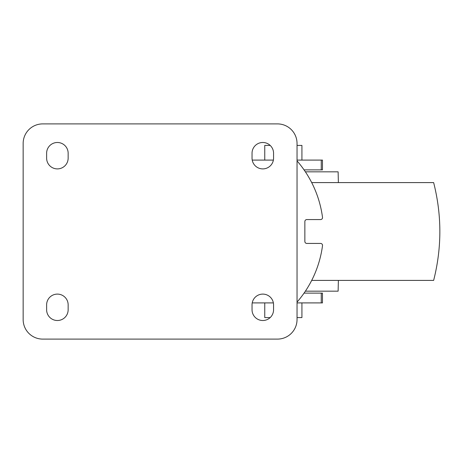 <?xml version="1.0" encoding="UTF-8"?>
<svg xmlns="http://www.w3.org/2000/svg" width="463" height="463" viewBox="0 0 463 463"><rect width="100%" height="100%" fill="white"/><g stroke="black" fill="none" stroke-linecap="round" stroke-linejoin="round"><path stroke-width="0.69" d="M273.384 160.094L252.219 160.094M304.052 169.875L322.468 169.875L322.468 160.094L297.038 160.094M297.038 302.906L322.468 302.906L322.468 293.125L304.052 293.125M252.219 302.906L273.384 302.906M297.038 302.113A107.601 107.601 0 0 0 322.514 245.645A1.956 1.956 0 0 0 320.575 243.434L306.819 243.434A1.956 1.956 0 0 1 304.862 241.478L304.862 221.522A1.956 1.956 0 0 1 306.819 219.566L320.575 219.566A1.956 1.956 0 0 0 322.514 217.355A107.601 107.601 0 0 0 297.038 160.887M264.755 302.906L264.755 317.577L270.184 317.577M301.928 302.906L301.928 317.577L297.038 317.577M264.755 160.094L264.755 145.423L270.184 145.423M301.928 160.094L301.928 145.423L297.038 145.423M305.389 291.169L338.123 291.169L338.378 280.41M311.692 280.41L433.64 280.41C441.916 247.803 441.916 215.197 433.64 182.59L311.692 182.59M305.389 171.831L338.123 171.831L338.378 182.59M23.15 143.466L23.15 319.534A19.562 19.562 0 0 0 42.712 339.101L277.476 339.101A19.562 19.562 0 0 0 297.038 319.534L297.038 143.466A19.562 19.562 0 0 0 277.476 123.899L42.712 123.899A19.562 19.562 0 0 0 23.15 143.466M252.04 153.247L252.04 158.138A10.759 10.759 0 0 0 262.799 168.897A10.759 10.759 0 0 0 273.564 158.138L273.564 153.247A10.759 10.759 0 0 0 262.799 142.488A10.759 10.759 0 0 0 252.04 153.247M273.564 304.862A10.759 10.759 0 0 0 262.799 294.103A10.759 10.759 0 0 0 252.04 304.862L252.04 309.753A10.759 10.759 0 0 0 262.799 320.512A10.759 10.759 0 0 0 273.564 309.753L273.564 304.862M46.624 153.247L46.624 158.138A10.759 10.759 0 0 0 57.383 168.897A10.759 10.759 0 0 0 68.148 158.138L68.148 153.247A10.759 10.759 0 0 0 57.383 142.488A10.759 10.759 0 0 0 46.624 153.247M68.148 304.862A10.759 10.759 0 0 0 57.383 294.103A10.759 10.759 0 0 0 46.624 304.862L46.624 309.753A10.759 10.759 0 0 0 57.383 320.512A10.759 10.759 0 0 0 68.148 309.753L68.148 304.862M321.258 169.875L321.258 160.094M321.258 302.906L321.258 293.125"/></g></svg>
